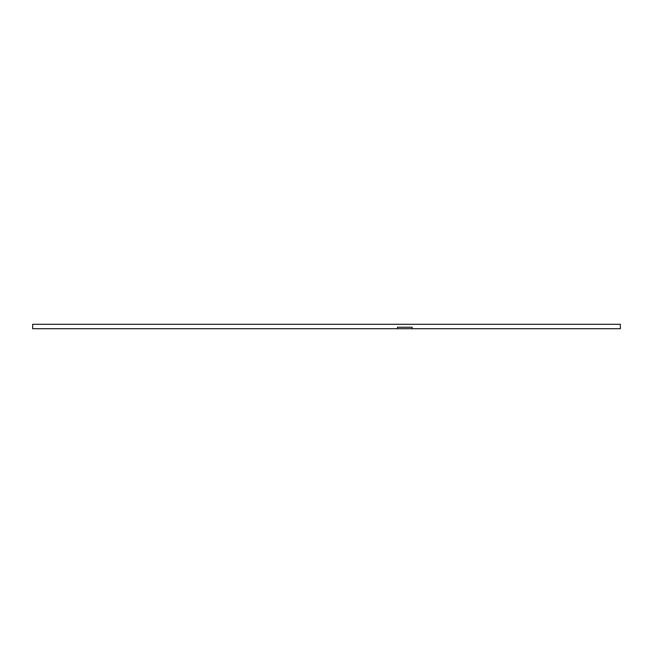 <?xml version="1.0" encoding="UTF-8"?>
<svg xmlns="http://www.w3.org/2000/svg" width="653" height="653" viewBox="0 0 653 653"><rect width="100%" height="100%" fill="white"/><g stroke="black" fill="none" stroke-linecap="round" stroke-linejoin="round"><path stroke-width="0.98" d="M397.448 328.704L32.65 328.704L32.65 324.296L620.35 324.296L620.35 328.704L397.448 328.704L397.448 327.235L412.141 327.235L412.141 328.704M412.141 327.235L397.448 327.235"/></g></svg>
